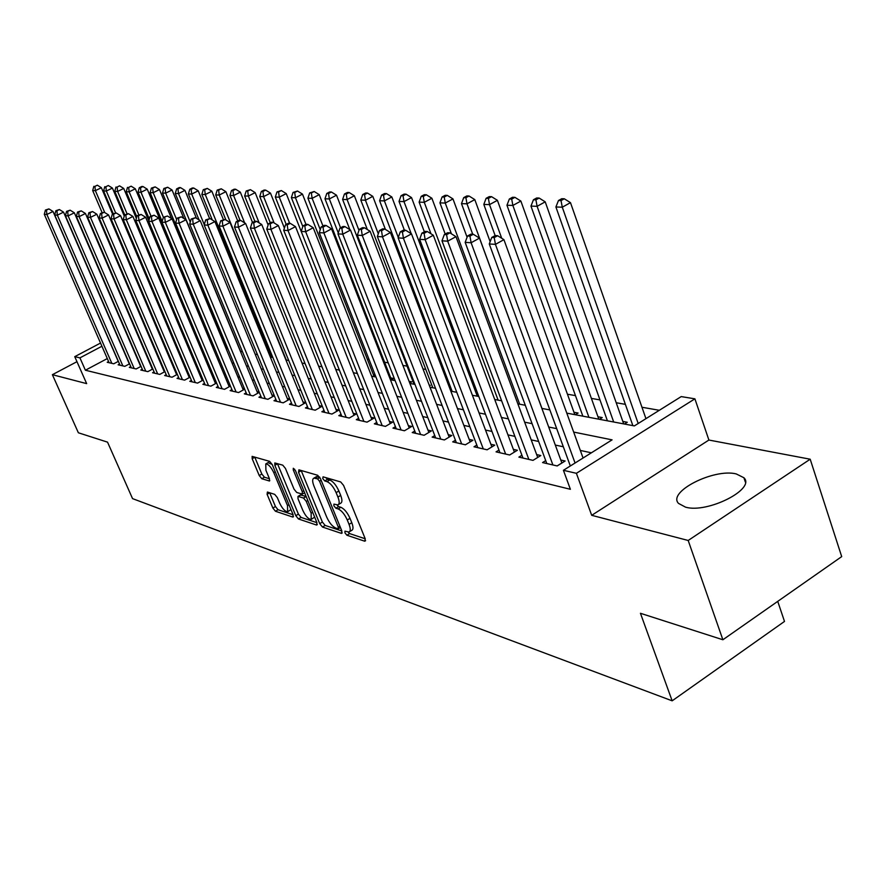 <?xml version="1.0" encoding="UTF-8"?>
<svg xmlns="http://www.w3.org/2000/svg" width="886" height="886" viewBox="0 0 886 886"><rect width="100%" height="100%" fill="white"/><g stroke="black" fill="none" stroke-linecap="round" stroke-linejoin="round"><path stroke-width="1.33" d="M344.931 532.818L346.902 535.233L364.733 541.213L365.253 538.854L343.591 485.417L340.678 481.94L323.058 476.834L322.759 478.562L324.741 480.954L326.989 481.619C330.423 483.125 333.457 486.802 336.126 492.638L337.931 497.068C339.604 501.487 339.571 504.112 337.832 504.909L333.911 504.123L333.889 505.817L335.872 508.221L338.142 508.929C341.575 510.513 344.621 514.19 347.268 519.982L349.051 524.368C350.69 528.709 350.657 531.268 348.951 532.043L344.942 531.157L344.931 532.818M348.098 532.076L349.616 533.582L365.22 538.788M325.849 477.643L327.499 479.326L329.747 479.99L326.989 481.619M337.012 504.965L338.607 506.582L340.877 507.29L338.142 508.929M685.565 507.169C707.537 513.614 756.013 489.039 743.908 477.742L736.211 473.91C713.773 468.218 667.202 491.885 678.521 503.403L685.565 507.169M267.395 492.029L267.096 494.299L272.866 508.043L275.446 511.244L292.801 517.07L293.155 514.81L272.246 464.596L269.599 461.351L252.122 456.368L252.189 458.738L259.233 475.538L261.813 478.728L269.477 480.998L269.422 478.661L265.911 470.267L265.778 463.921C268.38 464.087 271.05 466.988 273.774 472.615L287.518 505.607L287.629 511.754C285.004 511.543 282.324 508.642 279.599 503.026L277.329 497.589L274.715 494.366L267.395 492.029M107.295 358.575L85.388 370.226L79.939 357.866L74.745 356.659L100.528 343.059M722.876 639.758L688.189 540.471L810.192 459.214L841.7 556.607L722.876 639.758L640.445 613.289L672.153 700.826L132.546 498.619L107.538 442.147L78.367 432.778L52.385 374.689L86.662 383.627L74.745 356.659M810.192 459.214L708.9 440.043L591.704 515.32L688.189 540.471M591.704 515.32L576.398 473.312L563.418 470.3L612.082 439.855L573.674 432.08M85.388 370.226L570.385 489.293L563.418 470.3M319.724 523.67L322.471 527.037L341.442 533.394L341.896 531.068L320.477 478.673L317.653 475.261L298.903 469.835L298.538 472.271L319.724 523.67L322.393 522.064L325.14 525.42L341.874 531.002M316.579 525.055L298.438 518.963L295.78 515.685L274.848 465.349L274.804 462.946L282.756 465.161L285.458 468.45L294.041 489.161L296.744 492.472L302.281 494.1L302.27 491.708L293.299 469.979L293.288 468.273L295.459 470.61L316.978 522.762L316.579 525.055L317.343 524.59M76.96 361.687L52.385 374.689M213.105 344.576L212.119 344.388M226.572 347.102L225.365 346.88M375.143 374.977L373.394 374.645M391.291 379.917L393.805 378.477L390.726 377.901M409.731 383.018L411.757 381.844L409.077 381.334M429.455 385.787L430.275 385.31L429.201 385.111M575.324 414.748L578.104 413.042L573.962 412.267M599.434 419.311L602.236 417.572L597.95 416.763M624.42 424.04L627.266 422.268L622.814 421.437M545.721 460.62L542.564 462.57L557.194 465.947L565.113 461.008L560.794 460.033M521.92 455.249L518.886 457.121L532.995 460.366L540.814 455.537L536.65 454.596M498.973 450.077L496.049 451.86L509.649 454.994L517.38 450.254L513.371 449.357M476.823 445.071L473.999 446.777L487.134 449.8L494.776 445.16L490.899 444.285M455.426 440.242L452.713 441.87L465.394 444.794L472.947 440.242L469.203 439.401M434.76 435.569L432.135 437.13L444.395 439.954L451.849 435.491L448.238 434.683M414.77 431.05L412.234 432.556L424.095 435.281L431.46 430.895L427.971 430.109M395.444 426.675L392.985 428.115L404.459 430.762L411.746 426.454L408.357 425.69M376.727 422.434L374.346 423.829L385.454 426.387L392.664 422.157L389.386 421.415M358.608 418.336L356.305 419.665L367.059 422.146L374.191 417.993L371.012 417.284M341.044 414.36L338.817 415.645L349.25 418.037L356.294 413.961L353.215 413.275M324.021 410.495L321.862 411.735L331.973 414.061L338.939 410.052L335.96 409.387M307.52 406.752L305.426 407.948L315.228 410.207L322.116 406.264L319.226 405.611M291.494 403.119L289.467 404.271L298.981 406.464L305.803 402.587L302.99 401.956M275.945 399.597L273.984 400.705L283.221 402.831L289.844 399.077M260.849 396.164L258.933 397.238L267.915 399.309L274.339 395.688M246.175 392.841L244.326 393.871L253.042 395.876L259.288 392.387M231.922 389.596L230.116 390.604L238.589 392.553L244.658 389.175M218.056 386.451L216.295 387.415L224.546 389.319L230.438 386.052M204.566 383.383L202.861 384.325L210.879 386.174L216.605 383.007M191.442 380.404L189.781 381.312L197.589 383.106L203.16 380.05M178.662 377.491L177.045 378.377L184.642 380.127L190.069 377.159M166.225 374.667L164.652 375.52L172.05 377.226L177.322 374.357M154.098 371.91L152.569 372.74L159.779 374.401L164.918 371.611M142.292 369.218L140.796 370.027L147.829 371.644L152.824 368.941M130.774 366.605L129.323 367.38L136.178 368.964L141.04 366.339M119.555 364.046L118.137 364.81L124.815 366.339L129.566 363.803M591.372 452.812L580.319 450.431M563.33 446.777L555.312 445.06M538.655 441.483L531.201 439.877M514.888 436.366L507.955 434.882M491.963 431.438L485.528 430.064M469.835 426.687L463.865 425.402M448.482 422.101L442.945 420.905M427.838 417.66L422.722 416.564M407.892 413.374L403.152 412.355M388.589 409.221L384.225 408.291M369.916 405.212L365.896 404.348M351.831 401.325L348.132 400.527M334.31 397.559L330.921 396.828M317.332 393.905L314.231 393.24M300.863 390.372L298.028 389.762M284.882 386.938L282.313 386.385M269.377 383.605L267.051 383.106M254.315 380.36L252.222 379.917M239.685 377.214L237.813 376.816M225.465 374.169L223.815 373.803M211.643 371.19L210.181 370.88M198.198 368.299L196.925 368.033M185.119 365.486L184.022 365.253M172.382 362.751L171.463 362.551M159.978 360.093L159.225 359.926M147.907 357.49L147.297 357.357M289.811 398.988L287.23 398.401M274.261 395.477L271.936 394.957M259.155 392.077L257.062 391.612M244.492 388.777L242.62 388.356M230.227 385.565L228.566 385.188M216.372 382.442L214.899 382.11M202.883 379.396L201.609 379.119M189.759 376.45L188.663 376.196M176.99 373.571L176.059 373.36M164.552 370.769L163.788 370.592M152.436 368.033L151.827 367.9M118.37 361.322L113.74 363.792L107.217 362.285L108.601 361.554M659.339 410.296L641.951 407.25M625.372 404.348L616.213 402.742M599.966 399.907L591.394 398.401M575.468 395.61L567.439 394.215M445.082 372.796L443.753 372.563M425.767 369.418L422.987 368.93M407.062 366.139L402.92 365.42M388.201 362.839L384.602 362.208M369.074 359.495L367.325 359.184M220.946 333.568L219.739 333.357M207.523 331.22L206.538 331.054M375.454 375.742L373.903 376.628M226.716 347.445L225.808 347.943M213.415 345.307L212.175 345.972M672.153 700.826L784.498 621.429L777.731 601.372M566.807 413.131L634.354 425.911L681.223 396.596L694.901 398.833L576.398 473.312M708.9 440.043L694.901 398.833M142.524 320.898L143.089 320.599M101.912 346.249L79.939 357.866M556.707 428.647L548.7 427.03M532.087 423.674L524.645 422.168M508.365 418.868L501.443 417.472M485.484 414.238L479.06 412.942M463.411 409.775L457.453 408.568M442.103 405.456L436.588 404.348M421.514 401.292L416.409 400.262M401.613 397.271L396.895 396.308M382.364 393.373L378.012 392.487M363.747 389.607L359.727 388.788M345.706 385.953L342.018 385.211M328.241 382.42L324.863 381.733M311.307 378.998L308.217 378.366M294.894 375.675L292.07 375.099M278.968 372.452L276.41 371.932M263.507 369.318L261.193 368.853M248.49 366.283L246.419 365.863M233.915 363.338L232.054 362.961M219.739 360.469L218.089 360.126M205.973 357.678L204.511 357.379M192.572 354.965L191.31 354.71M179.537 352.329L178.451 352.107M166.845 349.76L165.926 349.571M154.496 347.257L153.732 347.113M142.458 344.831L141.86 344.709M136.245 331.663L136.854 331.774M148.084 333.9L148.837 334.044M160.233 336.193L161.141 336.37M172.704 338.552L173.778 338.762M185.506 340.977L186.769 341.221M198.663 343.469L200.114 343.746M212.197 346.027L213.847 346.337M226.107 348.663L227.968 349.018M240.416 351.377L242.498 351.764M255.146 354.156L257.449 354.599M270.308 357.025L272.855 357.512M285.923 359.982L288.736 360.513M302.015 363.027L305.094 363.614M318.606 366.162L321.983 366.804M335.716 369.407L339.393 370.104M353.37 372.751L357.379 373.504M371.599 376.196L375.952 377.015M390.438 379.762L395.145 380.648M409.897 383.439L414.991 384.402M430.02 387.248L435.524 388.289M450.841 391.191L456.777 392.31M472.393 395.267L478.805 396.485M494.731 399.497L501.631 400.804M517.878 403.872L525.298 405.279M541.878 408.413L549.874 409.93M144.44 323.778L143.875 324.077M349.627 531.622L351.676 530.382C353.381 529.606 353.425 527.048 351.786 522.718L349.051 524.368M340.877 507.29C344.322 508.863 347.367 512.54 350.003 518.332L351.786 522.718M338.496 504.511L340.578 503.27C342.317 502.462 342.35 499.848 340.689 495.418L337.931 497.068M329.747 479.99C333.18 481.486 336.226 485.151 338.884 490.988L340.689 495.418M301.162 470.488L322.393 522.064M337.998 528.776L338.319 527.137L319.525 481.231L317.553 478.85L313.954 478.119C312.249 478.938 312.237 481.552 313.921 485.96L326.712 517.103C329.304 522.762 332.272 526.395 335.639 527.99L337.998 528.776M316.069 476.878L319.58 477.033M316.955 522.696L301.074 517.402L298.438 518.963M277.44 463.622L298.405 514.124L301.074 517.402M302.879 510.502C305.659 516.261 308.428 519.24 311.185 519.451L311.152 513.204L306.268 501.376L303.544 498.054L297.995 496.404L298.017 498.763L302.879 510.502M311.684 519.152L314.641 517.092M300.476 494.931L306.113 496.437M288.083 511.488L290.962 509.55M272.19 464.452L267.993 462.647M254.725 457.043L261.835 474.032L264.427 477.211L269.466 478.75M267.096 494.299L269.687 492.782L275.446 506.526L278.027 509.716L293.122 514.755M645.949 418.668L570.484 202.65L562.289 207.202L555.91 206.981L632.87 425.634M638.197 423.508L562.289 207.202L561.015 200.601L564.293 198.785L561.735 198.708L558.468 200.524L561.015 200.601M555.91 206.981L558.468 200.524M564.293 198.785L570.484 202.65M583.066 458.007L503.924 239.652L495.44 244.37L575.058 463.013M494.222 237.603L497.622 235.72L495.152 235.576L491.752 237.459L494.222 237.603L495.44 244.37L489.271 243.96L570.329 465.97M503.924 239.652L497.622 235.72M491.752 237.459L489.271 243.96M623.689 423.896L545.211 201.842L537.115 206.316L530.969 206.095L607.419 420.817M613.688 422.002L537.115 206.316L535.897 199.837L539.142 198.054L536.672 197.977L533.438 199.76L535.897 199.837M530.969 206.095L533.438 199.76M539.142 198.054L545.211 201.842M598.825 419.189L520.868 201.067L512.872 205.452L506.958 205.242L582.866 416.176M588.924 417.317L512.872 205.452L511.709 199.095L514.91 197.345L512.529 197.279L509.339 199.018L511.709 199.095M506.958 205.242L509.339 199.018M514.91 197.345L520.868 201.067M574.826 414.648L497.411 200.325L489.515 204.622L483.811 204.422L495.141 235.576M501.72 238.29L489.515 204.622L488.396 198.386L491.553 196.67L489.271 196.603L486.115 198.309L488.396 198.386M483.811 204.422L486.115 198.309M491.553 196.67L497.411 200.325M490.146 241.679L474.796 199.605L466.988 203.824L461.484 203.636L472.725 234.236M541.955 408.435L466.988 203.824L465.914 197.7L469.037 196.016L466.833 195.95L463.71 197.633L465.914 197.7M461.484 203.636L463.71 197.633M469.037 196.016L474.796 199.605M557.117 465.925L561.868 462.968L479.492 238.124L471.108 242.753L552.897 464.951M469.957 236.119L473.301 234.269L470.92 234.125L467.575 235.975L469.957 236.119L471.108 242.753L465.172 242.354L546.806 463.555M479.492 238.124L473.301 234.269M467.575 235.975L465.172 242.354M537.713 457.453L455.969 236.662L447.707 241.191L528.842 459.413M446.588 234.679L449.9 232.874L447.607 232.741L444.307 234.546L446.588 234.679L447.707 241.191L441.981 240.815L522.973 458.062M455.969 236.662L449.9 232.874M444.307 234.546L441.981 240.815M514.389 452.093L433.32 235.244L425.158 239.685L505.651 454.075M424.095 233.306L427.362 231.534L425.147 231.401L421.891 233.162L424.095 233.306L425.158 239.685L419.654 239.32L499.981 452.768M433.32 235.244L427.362 231.534M421.891 233.162L419.654 239.32M491.885 446.921L411.492 233.882L403.429 238.245L483.28 448.914M402.41 231.966L405.633 230.227L403.507 230.105L400.284 231.844L402.41 231.966L403.429 238.245L398.124 237.891L477.798 447.651M411.492 233.882L405.633 230.227M400.284 231.844L398.124 237.891M467.088 237.26L452.967 198.907L445.259 203.06L439.943 202.872L451.417 233.815M519.672 404.215L445.259 203.06L444.229 197.035L447.308 195.385L445.182 195.319L442.092 196.969L444.229 197.035M439.943 202.872L442.092 196.969M447.308 195.385L452.967 198.907M470.156 441.926L390.438 232.564L382.486 236.85L461.672 443.941M381.501 230.692L384.69 228.976L382.63 228.854L379.452 230.559L381.501 230.692L382.486 236.85L377.358 236.507L456.379 442.723M390.438 232.564L384.69 228.976M379.452 230.559L377.358 236.507M445.204 234.048L431.881 198.242L424.272 202.318L419.133 202.13L430.984 233.782M498.12 400.14L424.272 202.318L423.275 196.393L426.332 194.776L424.272 194.71L421.227 196.338L423.275 196.393M419.133 202.13L421.227 196.338M426.332 194.776L431.881 198.242M449.169 437.097L370.126 231.29L362.263 235.499L440.785 439.135M361.333 229.452L364.467 227.768L362.485 227.658L359.351 229.33L361.333 229.452L362.263 235.499L357.324 235.167L435.679 437.95M370.126 231.29L364.467 227.768M359.351 229.33L357.324 235.167M424.361 231.822L411.525 197.589L403.994 201.598L399.032 201.421L411.226 233.716M477.288 396.197L403.994 201.598L403.041 195.784L406.054 194.178L404.071 194.123L401.059 195.717L403.041 195.784M399.032 201.421L401.059 195.717M406.054 194.178L411.525 197.589M428.868 432.446L350.502 230.061L342.749 234.192L420.606 434.483M341.841 228.256L344.953 226.606L343.037 226.495L339.936 228.134L341.841 228.256L342.749 234.192L337.965 233.882L415.667 433.343M350.502 230.061L344.953 226.606M339.936 228.134L337.965 233.882M404.393 230.161L391.834 196.958L384.402 200.9L379.607 200.734L452.181 391.446M398.279 237.448L384.402 200.9L383.483 195.186L386.462 193.613L384.535 193.558L381.567 195.119L383.483 195.186M379.607 200.734L381.567 195.119M386.462 193.613L391.834 196.958M409.232 427.938L331.552 228.876L323.888 232.94L401.092 429.987M323.025 227.104L326.092 225.476L324.243 225.365L321.175 226.982L323.025 227.104L323.888 232.94L319.27 232.63L396.308 428.879M331.552 228.876L326.092 225.476M321.175 226.982L319.27 232.63M385.41 229.43L372.796 196.36L365.442 200.225L360.801 200.059L432.811 387.78M378.311 233.815L365.442 200.225L364.567 194.599L367.502 193.059L365.641 193.004L362.706 194.543L364.567 194.599M360.801 200.059L362.706 194.543M367.502 193.059L372.796 196.36M390.239 423.586L313.223 227.735L305.659 231.722L382.198 425.634M304.828 225.985L307.852 224.391L306.069 224.28L303.034 225.875L304.828 225.985L305.659 231.722L301.196 231.423L286.233 193.602L279.289 197.179L275.325 197.035L286.211 224.424M377.569 424.571L301.196 231.423L303.034 225.875M313.223 227.735L307.852 224.391M367.358 229.574L354.367 195.773L347.102 199.583L342.605 199.416L414.05 384.225M358.985 230.371L347.102 199.583L346.26 194.045L349.162 192.528L347.356 192.472L344.455 193.99L346.26 194.045M342.605 199.416L344.455 193.99M349.162 192.528L354.367 195.773M371.843 419.366L295.503 226.628L288.016 230.548L363.902 421.415M287.219 224.9L290.22 223.338L288.482 223.239L285.491 224.8L287.219 224.9L288.016 230.548L283.697 230.26L359.417 420.385M295.503 226.628L290.22 223.338M285.491 224.8L283.697 230.26M349.87 229.673L336.525 195.197L329.337 198.951L324.985 198.796L338.286 232.94M340.556 227.802L329.337 198.951L328.529 193.502L331.397 192.007L329.658 191.963L326.79 193.447L328.529 193.502M324.985 198.796L326.79 193.447M331.397 192.007L336.525 195.197M354.012 415.279L278.348 225.553L270.95 229.408L346.182 417.339M270.186 223.859L273.143 222.32L271.47 222.22L268.513 223.748L270.186 223.859L270.95 229.408L266.775 229.131L341.841 416.331M278.348 225.553L273.143 222.32M268.513 223.748L266.775 229.131M391.468 379.817L319.237 194.654L312.138 198.342L307.918 198.187L320.267 229.673M322.98 226.03L312.138 198.342L311.351 192.982L314.198 191.509L309.668 192.926L311.351 192.982M307.918 198.187L309.668 192.926M314.198 191.509L319.237 194.654M336.735 411.325L261.735 224.512L254.426 228.311L329.005 413.385M253.695 222.84L256.619 221.334L254.991 221.234L252.067 222.74L253.695 222.84L254.426 228.311L250.384 228.034L324.797 412.411M261.735 224.512L256.619 221.334M252.067 222.74L250.384 228.034M374.125 376.506L302.48 194.123L295.459 197.744L291.372 197.6L302.813 226.561M305.947 224.346L295.459 197.744L294.706 192.472L297.519 191.022L293.067 192.417L294.706 192.472M291.372 197.6L293.067 192.417M297.519 191.022L302.48 194.123M289.667 223.305L279.289 197.179L278.569 191.974L281.338 190.556L276.975 191.93L278.569 191.974M275.325 197.035L276.975 191.93M281.338 190.556L286.233 193.602M284.406 228.112L270.474 193.104L263.607 196.614L259.753 196.482L270.296 222.829M274.106 222.918L263.607 196.614L262.898 191.498L265.645 190.102L264.106 190.047L261.359 191.454L262.898 191.498M259.753 196.482L261.359 191.454M265.645 190.102L270.474 193.104M268.126 224.955L255.168 192.616L248.379 196.083L244.647 195.95L254.847 221.301M259.166 222.918L248.379 196.083L247.703 191.033L250.417 189.659L246.208 190.988L247.703 191.033M244.647 195.95L246.208 190.988M250.417 189.659L255.168 192.616M252.543 222.497L240.316 192.14L233.594 195.551L229.972 195.429L240.051 220.337M244.647 222.895L233.594 195.551L232.94 190.59L235.632 189.227L234.17 189.183L231.49 190.545L232.94 190.59M229.972 195.429L231.49 190.545M235.632 189.227L240.316 192.14M237.736 220.946L225.875 191.675L219.241 195.042L215.708 194.92L225.908 219.961M286.322 360.059L219.241 195.042L218.609 190.147L221.256 188.807L217.192 190.102L218.609 190.147M215.708 194.92L217.192 190.102M221.256 188.807L225.875 191.675M223.35 219.451L211.854 191.232L205.275 194.555L201.853 194.433L212.308 219.972M271.814 357.313L205.275 194.555L204.666 189.726L207.302 188.397L203.293 189.682L204.666 189.726M201.853 194.433L203.293 189.682M207.302 188.397L211.854 191.232M209.572 218.521L198.209 190.8L191.708 194.067L188.375 193.956L199.084 219.961M204.267 224.623L191.708 194.067L191.121 189.305L193.724 188.009L192.384 187.965L189.792 189.272L191.121 189.305M188.375 193.956L189.792 189.272M193.724 188.009L198.209 190.8M196.459 218.321L184.941 190.379L178.518 193.602L175.273 193.491L240.593 351.41M190.268 222.043L178.518 193.602L177.942 188.906L180.522 187.622L179.216 187.588L176.646 188.873L177.942 188.906M175.273 193.491L176.646 188.873M180.522 187.622L184.941 190.379M183.823 218.443L172.039 189.969L165.671 193.148L162.515 193.037L227.314 348.896M176.657 219.584L165.671 193.148L165.128 188.519L167.675 187.245L163.866 188.474L165.128 188.519M162.515 193.037L163.866 188.474M167.675 187.245L172.039 189.969M171.53 218.532L159.48 189.571L153.178 192.705L150.111 192.594L162.16 221.445M243.273 389.94L172.139 218.92L165.328 222.364L161.95 222.142L163.389 217.303L167.465 216.007L163.389 217.303L153.178 192.705L152.647 188.131L155.161 186.88L151.417 188.098L152.647 188.131M150.111 192.594L151.417 188.098M155.161 186.88L159.48 189.571M212.673 345.706L147.242 189.172L141.007 192.273L138.017 192.162L149.313 219.086M150.974 216.04L141.007 192.273L140.497 187.766L142.989 186.525L141.793 186.492L139.301 187.732L140.497 187.766M138.017 192.162L139.301 187.732M142.989 186.525L147.242 189.172M148.793 220.869L135.325 188.796L129.157 191.852L126.244 191.753L136.821 216.826M138.836 214.844L129.157 191.852L128.658 187.4L131.128 186.182L128.658 187.4M126.244 191.753L127.495 187.367M131.128 186.182L135.325 188.796M136.355 218.399L123.719 188.43L117.605 191.442L114.77 191.343L124.716 214.844M127.019 213.692L117.605 191.442L117.129 187.057L119.566 185.85L117.129 187.057M114.77 191.343L115.988 187.012M119.566 185.85L123.719 188.43M124.25 216.04L112.4 188.065L106.353 191.044L103.584 190.944L113.264 213.703M115.645 212.906L106.353 191.044L105.888 186.713L108.302 185.517L105.888 186.713M103.584 190.944L104.781 186.68M108.302 185.517L112.4 188.065M112.566 214.047L101.369 187.71L95.378 190.656L92.676 190.556L102.1 212.607M104.725 212.551L95.378 190.656L94.924 186.37L97.327 185.196L94.924 186.37M92.676 190.556L93.85 186.337M97.327 185.196L101.369 187.71M319.979 407.482L245.632 223.505L238.423 227.237L312.348 409.542M237.714 221.865L240.593 220.37L239.021 220.282L236.141 221.766L237.714 221.865L238.423 227.237L234.491 226.982L308.262 408.601M245.632 223.505L240.593 220.37M236.141 221.766L234.491 226.982M303.732 403.761L230.039 222.53L222.907 226.207L296.19 405.821M222.22 220.913L225.077 219.451L220.703 220.813L222.22 220.913L222.907 226.207L219.097 225.952L292.225 404.913M230.039 222.53L225.077 219.451M220.703 220.813L219.097 225.952M287.95 400.151L214.91 221.589L207.856 225.199L280.508 402.211M207.202 219.994L210.015 218.543L205.718 219.894L207.202 219.994L207.856 225.199L204.168 224.955L276.654 401.325M214.91 221.589L210.015 218.543M205.718 219.894L204.168 224.955M272.633 396.651L200.225 220.669L193.259 224.236L265.279 398.7M192.627 219.097L195.407 217.679L191.188 219.008L192.627 219.097L193.259 224.236L189.67 223.992L261.536 397.836M200.225 220.669L195.407 217.679M191.188 219.008L189.67 223.992M257.748 393.251L185.982 219.783L179.083 223.283L250.483 395.289M178.474 218.222L181.231 216.826L177.089 218.144L178.474 218.222L179.083 223.283L175.605 223.05L246.851 394.458M185.982 219.783L181.231 216.826M177.089 218.144L175.605 223.05M164.741 217.38L165.328 222.364L236.108 391.977M232.575 391.169L161.95 222.142M172.139 218.92L167.465 216.007M229.208 386.728L158.705 218.078L151.96 221.478L222.12 388.755M151.395 216.561L154.086 215.209L150.077 216.483L151.395 216.561L151.96 221.478L148.682 221.256L218.687 387.968M158.705 218.078L154.086 215.209M150.077 216.483L148.682 221.256M215.531 383.605L145.636 217.258L138.969 220.614L208.531 385.631M138.426 215.763L141.084 214.434L137.142 215.686L138.426 215.763L138.969 220.614L135.779 220.404L205.187 384.856M145.636 217.258L141.084 214.434M137.142 215.686L135.779 220.404M202.218 380.559L132.933 216.461L126.344 219.772L195.297 382.575M125.812 214.999L128.448 213.67L124.572 214.921L125.812 214.999L126.344 219.772L123.243 219.562L192.04 381.833M132.933 216.461L128.448 213.67M124.572 214.921L123.243 219.562M189.261 377.602L120.585 215.686L114.061 218.953L182.416 379.618M113.541 214.246L116.155 212.939L112.334 214.168L113.541 214.246L114.061 218.953L111.038 218.753L179.249 378.887M120.585 215.686L116.155 212.939M112.334 214.168L111.038 218.753M176.646 374.723L108.557 214.944L102.1 218.155L169.879 376.727M101.613 213.504L104.194 212.23L100.439 213.437L101.613 213.504L102.1 218.155L99.166 217.956L166.801 376.018M108.557 214.944L104.194 212.23M100.439 213.437L99.166 217.956M164.353 371.921L96.851 214.213L90.472 217.38L157.664 373.914M89.995 212.795L92.543 211.532L88.844 212.729L89.995 212.795L90.472 217.38L87.614 217.192L154.662 373.216M96.851 214.213L92.543 211.532M88.844 212.729L87.614 217.192M152.381 369.185L85.455 213.493L79.142 216.627L145.769 371.168M78.677 212.097L81.213 210.857L77.569 212.031L78.677 212.097L79.142 216.627L76.362 216.439L142.834 370.492M85.455 213.493L81.213 210.857M77.569 212.031L76.362 216.439M140.708 366.527L74.358 212.806L68.111 215.885L134.163 368.498M67.657 211.422L70.16 210.192L66.572 211.355L67.657 211.422L68.111 215.885L65.398 215.708L131.316 367.845M74.358 212.806L70.16 210.192M66.572 211.355L65.398 215.708M129.323 363.925L63.548 212.131L57.357 215.176L122.855 365.896M56.925 210.768L59.395 209.55L55.862 210.702L56.925 210.768L57.357 215.176L54.71 214.999L120.075 365.253M63.548 212.131L59.395 209.55M55.862 210.702L54.71 214.999M118.226 361.399L53.005 211.466L46.88 214.478L111.824 363.349M46.46 210.126L48.907 208.919L45.43 210.06L46.46 210.126L46.88 214.478L44.3 214.301L109.111 362.728M53.005 211.466L48.907 208.919M45.43 210.06L44.3 214.301M349.616 533.582L346.902 535.233M327.499 479.326L324.741 480.954M338.607 506.582L335.872 508.221M350.003 518.332L347.268 519.982M338.884 490.988L336.126 492.638M365.608 540.681L364.733 541.213M301.24 470.687L298.538 472.271M342.262 532.907L341.442 533.394M325.14 525.42L322.471 527.037M339.903 526.173L338.319 527.137M321.131 480.29L319.525 481.231M319.879 477.488L317.553 478.85M317.963 476.557L315.228 478.174M298.405 514.124L295.78 515.685M277.506 463.81L274.848 465.349M303.798 490.811L302.27 491.708M294.639 469.192L293.299 469.979M312.669 512.296L311.152 513.204M307.785 500.479L306.268 501.376M306.146 496.503L303.544 498.054M301.041 494.853L298.372 496.426M288.969 504.754L287.518 505.607M275.236 471.762L273.774 472.615M269.798 480.589L269.123 480.987M264.427 477.211L261.813 478.728M261.835 474.032L259.233 475.538M254.803 457.231L252.189 458.738M293.521 516.649L292.801 517.07M278.027 509.716L275.446 511.244M275.446 506.526L272.866 508.043M743.908 477.742L745.37 482.106M340.445 527.502L338.441 528.709M316.69 476.513L313.954 478.119M304.585 492.738L302.469 493.989M300.653 494.831L297.995 496.404M268.425 462.392L265.778 463.921"/></g></svg>
